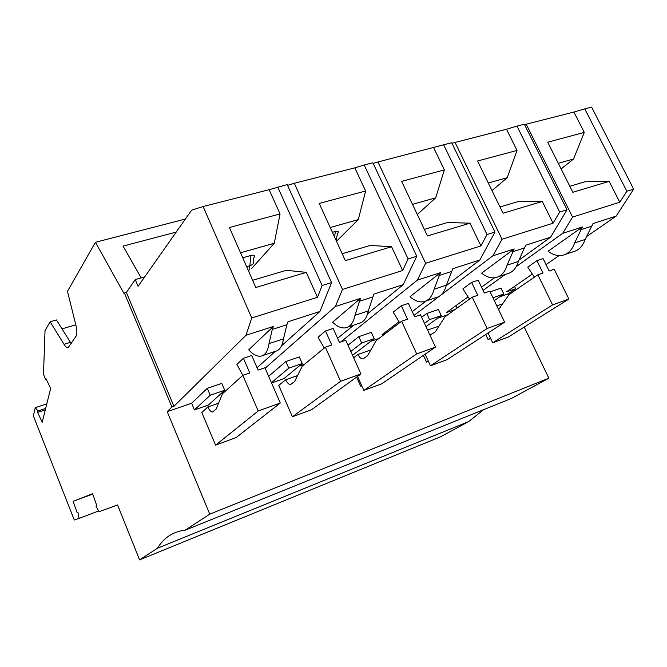 <?xml version="1.0" encoding="UTF-8"?>
<svg xmlns="http://www.w3.org/2000/svg" width="667" height="667" viewBox="0 0 667 667"><rect width="100%" height="100%" fill="white"/><g stroke="black" fill="none" stroke-linecap="round" stroke-linejoin="round"><path stroke-width="1" d="M71.252 343.655L56.428 319.943L50.108 321.761L64.015 344.305C65.549 346.748 66.9 347.916 68.067 347.79L76.105 336.126C77.189 334.109 77.13 330.532 75.93 325.371L67.467 291.329L95.431 242.288L124.012 293.522L124.387 292.98L171.903 407.02L167.192 411.672L209.763 514.132L185.126 530.198L183.8 530.34C172.503 532.008 163.723 537.969 157.462 548.224L139.586 559.88L440.462 436.835L468.634 421.602L157.462 548.224M50.108 321.761L45.023 330.69L43.497 374.195L45.439 379.331L45.723 378.147L50.634 388.436L42.229 422.269L37.585 412.364L37.919 410.955L35.259 407.654L33.35 415.841L74.279 520.018L79.065 518.409L77.964 512.439L77.155 512.731L73.12 501.351L92.546 493.73L96.832 505.744L95.94 506.061L99.066 511.664L117.567 504.977L139.586 559.88M514.54 286.376L515.666 288.719L508.212 293.839L508.763 294.981M524.22 327.047L548.866 378.197L511.456 398.432L185.126 530.198M483.642 409.663L468.634 421.602M176.213 232.091L123.061 246.098L141.179 277.906M185.409 219.026L95.431 242.288M272.253 329.44L273.32 326.48L248.699 349.833C253.026 354.561 257.095 356.67 260.897 356.153C265.224 355.269 267.917 351.1 268.984 343.647L272.253 329.44L286.902 324.712L288.011 321.752L319.935 311.472L281.549 345.814M207.879 406.97L201.793 412.481L215.566 445.172L236.11 437.585L280.282 403.035L264.941 367.784L258.079 370.118L251.742 355.503L243.438 358.262L236.893 364.424L242.813 375.329L222.453 393.772L216.116 409.129L212.556 412.023C210.972 412.023 209.413 410.338 207.879 406.97L218.551 403.235M221.969 392.746L224.579 391.846M268.634 376.271L285.868 361.522L299.308 356.937L302.218 363.523L288.778 368.159L285.868 361.522M299.108 366.091L304.669 364.174M347.999 345.198L358.821 336.643L371.319 332.374L374.204 338.703L361.706 343.013L358.821 336.643M370.785 341.321L378.881 338.528M421.636 317.267L426.738 313.473L438.394 309.505L441.246 315.583L429.598 319.601L426.738 313.473M437.577 318.242L447.832 314.699M490.103 291.871L501.017 288.144L503.843 294.005L492.955 297.757L490.128 291.854M499.95 296.69L508.212 293.839M532.358 274.054L506.695 291.804L515.666 288.719M633.65 189.161L626.847 191.262L584.751 108.871L591.621 107.12L633.65 189.161L616.158 216.116L586.026 236.943M559.088 255.578L546.023 264.607M616.158 216.116L593.005 223.57L585.151 239.453C582.766 246.248 578.756 250.35 573.136 251.759L565.341 254.369M582.399 226.98L574.637 242.913C572.286 249.741 568.309 253.844 562.723 255.244C557.829 256.236 552.951 254.894 548.099 251.234L582.399 226.98L562.698 233.325L572.578 217.075L619.785 202.234L626.847 191.262M483.066 290.395L505.361 274.42M516.258 266.608L562.698 233.325M468.051 296.898L446.406 312.548L454.894 309.63M567.042 209.763L559.696 212.031L516.95 126.13L524.362 124.237L567.042 209.763L550.608 237.21L518.768 260.238M494.447 277.822L481.524 287.16M550.608 237.21L525.646 245.248L518.401 261.447C516.25 268.401 512.473 272.536 507.062 273.854L498.357 276.763M514.19 248.941L507.062 265.183C504.952 272.161 501.209 276.296 495.848 277.597C491.145 278.506 486.41 277.013 481.641 273.12L514.19 248.941L492.913 255.786L502.043 239.253L553.068 223.212L559.696 212.031M413.982 315.416L439.378 296.231M441.012 294.997L492.913 255.786M399.024 321.711L381.983 334.717L385.443 333.525M494.981 232.049L487.018 234.517L443.663 144.781L451.692 142.738L494.981 232.049L479.848 259.997L446.215 285.676M426.363 300.834L412.223 311.631M479.848 259.997L452.835 268.693L446.34 285.201C444.464 292.304 440.954 296.465 435.818 297.674L426.071 300.925M440.437 272.678L434.075 289.245C432.249 296.373 428.789 300.534 423.703 301.717C419.243 302.518 414.682 300.842 410.022 296.707L440.437 272.678L417.384 280.098L425.604 263.298L480.924 245.898L487.018 234.517M340.695 341.979L417.384 280.098M416.767 256.245L408.104 258.921L364.19 165.007L372.903 162.79L416.767 256.245L403.21 284.667L367.567 313.815M353.777 325.096L337.602 338.336M403.21 284.667L373.895 294.097L368.284 310.922C366.742 318.184 363.573 322.353 358.763 323.428L347.84 327.08M360.422 298.441L354.977 315.308C353.493 322.603 350.383 326.772 345.639 327.822C341.471 328.489 337.135 326.613 332.616 322.203L360.422 298.441L335.359 306.503L342.479 289.436L402.668 270.51L408.104 258.921M265.132 368.217L335.359 306.503M275.371 351.342L257.045 367.734M273.32 326.48L245.973 335.284L251.751 317.967L317.475 297.299L322.119 285.518L331.574 282.6L319.935 311.472M171.903 407.02L173.895 406.328L245.973 335.284M167.192 411.672L191.604 403.235L207.295 388.319L221.794 383.375L224.721 390.245L208.479 405.011L194.414 409.922L210.23 395.239L224.721 390.245M291.045 384.309L290.587 384.467C288.844 384.542 287.21 382.966 285.676 379.748L278.739 385.434L292.413 416.792L311.497 409.746L360.955 373.962L345.764 340.253L339.428 342.413L333.15 328.431L325.488 330.974L318.076 337.269L324.312 348.066M357.57 376.405L363.865 390.403L381.641 383.842L435.509 347.09L420.493 314.799L414.624 316.8L408.412 303.402L401.317 305.761L393.188 312.148L399.641 322.72M488.027 332.991L492.705 342.821L508.229 337.085L568.859 299.024L554.21 269.251L549.141 270.977L543.08 258.621L536.952 260.655L527.739 267.15L534.442 277.172M425.096 354.194L430.473 365.808L447.065 359.68L504.619 322.178L489.778 291.196L484.334 293.046L478.189 280.198L471.611 282.383L462.89 288.836L469.493 299.149M191.604 403.235L194.414 409.922M548.866 378.197L209.763 514.132M352.318 354.794L353.985 354.21L374.204 338.703M271.561 382.983L283.817 378.706L302.218 363.523M282.433 393.905L290.328 412.014M356.603 377.105L360.705 386.218L361.806 385.818M485.684 334.517L488.061 339.528L490.679 338.569M423.395 355.353L426.513 362.089L428.422 361.389M215.566 445.172L258.196 410.997L242.821 375.321L249.792 372.945L243.438 358.262M258.196 410.997L280.282 403.035M424.47 323.353L429.598 319.601M425.996 326.63L441.246 315.583M584.751 108.871L573.903 112.048L584.259 132.416L547.715 142.204L572.828 192.279L609.171 181.366L585.017 181.766L569.81 186.268M609.171 181.366L619.785 202.234M561.13 168.951L573.537 159.013L584.259 132.416M558.296 163.307L573.537 159.013M516.95 126.13L506.503 129.223L517.008 150.434L477.555 161.005L503.035 213.248L542.288 201.459L518.859 201.376L499.975 206.97M542.288 201.459L553.068 223.212M491.988 190.604L507.22 177.689L517.008 150.434M331.574 282.6L287.21 184.601L269.143 189.695L280.04 213.94L229.423 227.497L255.794 287.51L306.27 272.353L317.475 297.299M269.143 189.695L203.11 206.52L251.751 317.967M488.286 183.016L507.22 177.689M443.663 144.781L377.956 161.973L425.604 263.298M377.956 161.973L373.195 163.415M433.708 147.766L444.364 169.902L401.634 181.349L427.447 235.951L469.993 223.17L447.474 222.536L424.345 229.39M469.993 223.17L480.924 245.898M417.325 214.532L435.676 197.824L444.364 169.902M573.903 112.048L526.196 124.204L572.578 217.075M412.506 204.344L435.676 197.824M414.749 209.079L415.416 210.497M392.138 326.963L392.638 328.056M364.19 165.007L354.852 167.859L365.633 191.004L319.218 203.435L345.331 260.614L391.587 246.723L370.218 245.439L342.196 253.743M391.587 246.723L402.668 270.51M336.502 241.271L358.287 219.61L365.633 191.004M456.003 305.611L457.137 308.021M526.196 124.204L524.587 124.679M354.852 167.859L294.28 183.292L342.479 289.436M294.28 183.292L287.56 185.368M330.215 227.514L358.287 219.61M332.399 232.308L335.401 231.457C338.269 230.757 338.953 231.566 337.452 233.884L336.093 240.378M506.503 129.223L451.943 143.255M494.289 300.609L503.843 294.005M350.817 351.459L361.706 343.013M271.427 382.691L288.778 368.159M210.23 395.239L207.295 388.319M292.413 416.792L340.587 381.299L325.354 347.207L302.251 366.15L294.622 381.474L290.587 384.467M325.354 347.207L331.774 345.014L325.488 330.974M285.676 379.748L297.549 375.588M340.587 381.299L360.955 373.962M360.705 386.218L361.672 385.534M363.865 390.403L416.667 353.877L401.601 321.236L376.213 340.554L367.5 355.794L363.065 358.879C361.189 359.021 359.488 357.537 357.962 354.444L370.852 349.942M401.601 321.236L407.545 319.21L401.317 305.761M353.643 357.737L357.962 354.444M416.667 353.877L435.509 347.09M488.061 339.528L490.42 338.011M492.705 342.821L552.584 304.894L537.885 274.812L509.038 294.581L498.599 309.605M537.885 274.812L543.021 273.061L536.952 260.655M496.807 305.861L502.626 303.818M552.584 304.894L568.859 299.024M426.513 362.089L428.222 360.947M430.473 365.808L487.135 328.481L472.244 297.174L444.972 316.758L435.326 331.891L429.932 335.092M472.244 297.174L477.764 295.289L471.611 282.383M427.597 330.082L439.036 326.071M487.135 328.481L504.619 322.178M268.984 343.647L283.475 338.878C282.333 346.298 279.565 350.467 275.171 351.384L262.898 355.486M283.475 338.878L286.902 324.712M277.714 187.018L322.119 285.518M306.27 272.353L286.343 270.302L252.626 280.298M253.835 279.94L254.494 279.74M251.717 268.442L274.287 243.263L280.04 213.94M240.529 252.76L274.287 243.263M242.738 257.796L250.9 255.469C254.269 254.677 255.203 255.569 253.702 258.171L253.477 260.388C254.444 262.815 253.235 264.599 249.858 265.766L248.758 271.494M203.11 206.52L191.646 210.163L138.061 286.301L135.234 279.565L126.388 292.413L124.387 292.98M144.656 276.93L135.234 279.565M455.011 142.338L502.043 239.253M61.981 328.873L75.796 324.829M46.173 379.098L45.439 379.331M37.585 412.364L45.314 409.838M45.664 408.429L37.919 410.955M46.79 403.919L35.259 407.654M98.674 510.964L79.065 518.409M77.155 512.731L77.964 512.439M73.12 501.351L92.68 494.089M96.823 505.728L95.94 506.061M116.692 505.728L117.717 505.344M126.388 292.413L173.895 406.328M580.657 229.773L591.254 226.346M574.637 242.913L585.151 239.453M512.581 251.776L524.012 248.082M507.062 265.183L518.401 261.447M438.969 275.563L451.342 271.561M434.075 289.245L446.34 285.201M359.138 301.367L372.578 297.023M335.401 231.457L334.542 236.985M354.977 315.308L368.284 310.922M250.9 255.469L249.858 265.766L246.648 266.692M64.015 344.305L70.385 342.388M336.368 240.128L336.226 240.687M363.565 358.696L363.065 358.879M431.09 334.851L430.557 335.042"/></g></svg>
